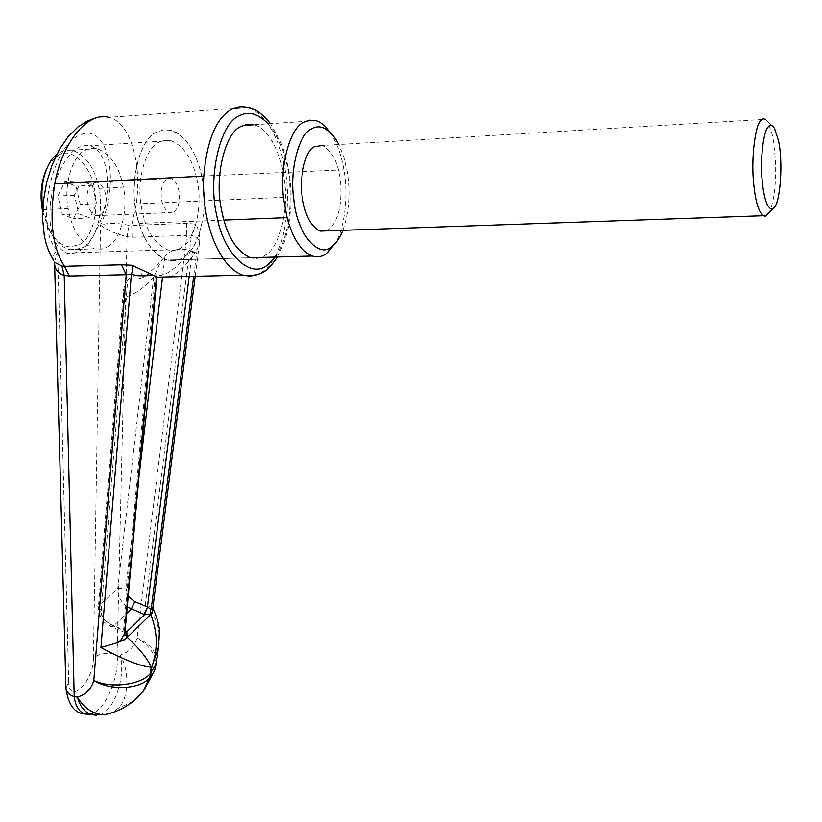 <?xml version="1.0" encoding="UTF-8"?>
<svg xmlns="http://www.w3.org/2000/svg" width="822" height="822" viewBox="0 0 822 822"><rect width="100%" height="100%" fill="white"/><g stroke="black" fill="none" stroke-linecap="round" stroke-linejoin="round"><path stroke-width="0.62" stroke-dasharray="4.11 3.08" d="M326.488 230.869L329.088 229.4C338.417 220.645 342.219 204.555 340.503 181.117C338.191 162.489 332.15 150.601 322.378 145.473L765.59 119.303L768.149 122.262L772.865 136.637L775.536 159.951C776.256 183.799 774.18 201.246 769.289 212.282M342.856 230.304C349.155 211.799 350.583 192.173 347.141 171.428L343.894 157.464L338.798 144.508M329.92 132.044L331.194 133.935C337.452 144.302 341.675 156.262 343.863 169.815C348.384 193.293 345.24 227.314 335.253 243.312M201.657 176.103C196.324 151.618 185.988 136.339 170.668 130.277L163.414 129.886L156.776 132.106C137.706 138.589 127.482 192.625 139.031 223.389C145.309 243.363 154.7 255.58 167.205 260.05C173.298 261.478 178.754 260.533 183.542 257.183C199.777 249.045 209.25 205.377 201.657 176.103L343.863 169.815M42.785 208.243L49.844 230.951C55.259 241.257 61.856 247.494 69.644 249.631L72.994 250.135L83.114 247.494C95.938 241.617 104.302 210.946 98.969 188.351C94.92 168.14 86.022 155.42 72.295 150.21L64.424 150.272L57.057 153.92M42.641 211.449L48.58 228.968C54.591 240.178 61.794 246.148 70.199 246.898L79.662 244.463C91.674 239.017 99.524 210.36 94.52 189.255C91.406 166.239 71.576 146.347 58.485 155.173L50.358 162.355L46.813 168.243M107.692 246.703C120.341 240.795 128.602 209.898 123.362 187.128C119.375 166.763 110.61 153.94 97.078 148.669L90.975 148.392L85.406 150.21C72.86 154.803 63.315 184.673 68.154 208.521C71.946 229.831 80.69 243.271 94.407 248.85L101.435 249.128L107.692 246.703M87.317 202.109C88.56 209.25 91.489 213.771 96.123 215.652L100.366 215.004C105.195 211.264 106.973 204.586 105.709 194.968C104.353 188.238 101.455 183.994 97.017 182.268L92.948 182.844C88.231 186.193 86.361 192.615 87.317 202.109M173.863 211.922C178.477 208.11 180.193 201.287 179.001 191.454C177.716 184.57 174.952 180.224 170.709 178.446L166.815 179.021C162.304 182.433 160.506 188.988 161.41 198.708C162.571 206.014 165.376 210.638 169.794 212.569L173.863 211.922M78.789 213.854L89.917 217.933L96.626 203.692L92.372 185.299L81.286 180.922L74.401 195.235L78.789 213.854L62.297 214.563L73.528 218.601L80.289 204.431L75.994 186.142L64.794 181.785L57.859 196.026L62.297 214.563M81.286 180.922L64.794 181.785M74.401 195.235L57.859 196.026M92.372 185.299L75.994 186.142M96.626 203.692L80.289 204.431M89.917 217.933L73.528 218.601M50.163 207.236C48.601 231.362 54.005 246.61 66.376 253.012C70.867 254.183 75.254 253.423 79.529 250.751C93.657 244.226 108.514 208.079 107.384 183.686C107.24 163.434 101.63 150.775 90.574 145.71L84.82 145.371L79.118 147.261C66.623 152.029 51.406 181.878 50.163 207.236M196.838 179.093C203.301 203.856 195.225 240.846 181.487 247.566C177.48 250.309 172.949 251.09 167.883 249.898C153.272 243.333 144.251 227.756 140.819 203.168C136.781 177.326 146.676 147.087 158.944 142.247L164.606 140.315L170.801 140.644C183.645 145.72 192.327 158.543 196.838 179.093M203.044 183.943C200.311 160.146 186.573 133.575 170.668 130.277L163.414 129.886L156.776 132.106C140.634 137.891 128.982 180.347 136.185 211.644C141.271 237.353 151.608 253.484 167.205 260.05C173.298 261.478 178.754 260.533 183.542 257.183C198.01 249.59 208.12 213.032 203.044 183.943M250.371 257.748L167.205 260.05L250.371 257.748C256.125 259.228 261.273 258.262 265.814 254.851C279.49 247.103 289.087 209.692 284.361 179.895C281.843 155.522 268.938 128.222 253.916 124.769M189.163 276.398L192.173 252.529L197.116 249.374L199.479 242.932C200.26 236.417 199.047 230.17 195.852 224.18L186.491 223.348L131.695 225.454L136.246 203.918C142.432 161.451 129.116 121.153 108.72 117.351L247.504 107.446C259.536 111.289 269.441 122.622 277.24 141.456C283.888 158.225 287.361 176.781 287.638 197.136C286.724 234.116 278.514 258.848 263.009 271.332L256.341 274.918M156.93 276.942L155.07 277.302L123.598 629.847L110.734 624.422C104.61 621.227 101.445 616.654 101.24 610.715L98.414 607.109L99.308 605.516C99.503 614.476 104.209 621.319 113.415 626.076L125.098 631.008M156.91 277.261L155.07 277.302M192.173 252.529L195.204 252.416C188.947 261.91 182.566 268.897 176.042 273.387C169.517 277.774 163.557 279.059 158.153 277.23M127.266 606.883C120.587 601.735 117.412 595.631 117.741 588.542L153.622 277.415L160.506 261.971L165.017 256.063L162.55 277.004M101.24 610.715L127.677 280.497L124.728 285.029L123.372 290.618L123.69 297.379L99.308 605.516L117.741 588.542L125.838 587.936L128.222 596.258M124.862 633.618L123.803 629.94L124.965 632.519M197.116 249.374L193.684 276.295M195.852 224.18L191.526 235.123L145.268 605.054L152.656 607.684M186.491 223.348L186.841 235.359L191.526 235.123C197.218 237.609 199.859 240.322 199.427 243.271L199.356 243.548M145.268 605.054C155.913 615.493 160.506 628.234 159.026 643.266M127.677 280.497C131.428 276.562 136.175 274.301 141.908 273.716L152.255 275.144L157.814 277.106M152.255 275.144C163.835 278.175 176.237 269.935 189.471 250.433C179.648 247.638 171.5 249.508 165.017 256.063M54.571 261.951L57.643 250.422C53.656 253.536 52.289 256.875 53.574 260.461M132.075 237.27L131.695 225.454L129.146 225.351C117.258 222.824 107.713 222.731 100.52 225.094C106.223 229.77 115.09 233.643 127.091 236.715L132.075 237.27L186.841 235.359L137.069 638.006C134.274 646.739 128.643 652.411 120.166 655.042C126.506 678.623 112.48 715.654 96.369 715.222M189.471 250.433L195.204 252.416M155.481 667.567C156.519 655.699 150.385 645.845 137.069 638.006C150.806 644.088 157.228 652.606 156.344 663.57M132.897 701.618L118.08 708.369L133.4 701.207M65.924 688.209L68.688 681.777L57.643 250.422C34.781 230.592 49.68 148.731 79.066 135.353C107.888 120.608 120.855 181.724 100.52 225.094L93.42 658.011C99.822 653.243 107.703 652.154 117.084 654.754L127.091 236.715L129.146 225.351M88.786 714.421C103.017 714.78 119.878 678.088 117.084 654.754L120.166 655.042C129.855 670.69 128.9 699.142 118.08 708.369L112.162 712.715M139.031 223.389L223.81 220.09M98.969 188.351L123.362 187.128M43.011 209.641L68.154 208.521M136.246 203.918L287.638 197.136M275.175 257.06C293.248 233.376 294.821 176.442 280.785 145.196L275.041 133.431L268.136 123.824M138.98 476.585L125.838 587.936M110.734 624.422L111.289 626.754L113.415 626.076L126.67 613.479M123.803 629.94L124.122 632.169L124.985 632.293M153.622 277.415C143.449 288.635 133.472 295.293 123.69 297.379M93.42 658.011C93.667 681.479 68.925 705.903 68.688 681.777M768.149 122.262L774.447 128.294M335.808 139.247L331.194 133.935M315.956 120.659L242.952 125.489M49.844 230.951L48.58 228.968M51.755 159.427L50.358 162.355M69.644 249.631L94.407 248.85M97.078 148.669L72.295 150.21M96.123 215.652L169.794 212.569M170.709 178.446L97.017 182.268M66.376 253.012L167.883 249.898M170.801 140.644L90.574 145.71M277.528 256.988L284.638 241.452L288.368 227.458L290.885 207.463L291.07 193.447L290.084 179.699L288.121 166.979L285.142 154.68L281.062 142.853L270.52 123.67M124.893 633.31L124.399 632.293L111.289 626.754C105.966 622.891 100.079 622.757 98.414 607.109L123.31 291.44M195.215 276.264L199.479 242.932M152.83 607.982L152.399 607.232M141.908 273.716L138.281 277.065C138.774 281.535 146.182 276.5 160.506 261.971M94.068 118.512C106.798 115.964 104.271 117.412 108.71 117.351L108.71 117.351"/><path stroke-width="1.23" d="M774.509 207.236C780.725 200.198 783.068 160.033 778.465 140.624L774.447 128.294C772.259 124.882 770.204 124.389 768.282 126.814C763.556 130.564 760.062 159.314 762.035 179.165C763.844 198.739 767.265 208.716 772.29 209.086L774.509 207.236M769.289 212.282L765.642 216.165L763.011 215.724C758.192 211.059 755.017 199.633 753.486 181.457C751.123 158.297 755.264 124.728 760.853 120.444L763.124 118.83L765.59 119.303M322.378 145.473L314.251 146.717C304.736 150.796 298.386 180.645 302.938 201.041C305.969 217.08 311.692 227.098 320.097 231.095L326.488 230.869M335.253 243.312L327.074 253.114C322.748 256.577 317.837 257.553 312.339 256.032C301.088 251.327 292.663 238.534 287.063 217.625L283.929 200.969C278.822 168.397 289.683 128.201 303.431 122.437L309.421 120.187L315.956 120.659C320.878 122.139 325.533 125.941 329.92 132.044M338.798 144.508L335.808 139.247C327.423 127.472 319.183 124.081 311.096 129.105C298.889 134.366 289.293 170.277 293.793 199.356C296.454 233.027 318.761 259.865 332.119 246.24L332.972 245.542C336.671 242.48 339.969 237.404 342.856 230.304M57.057 153.92L51.755 159.427C43.196 172.404 40.206 188.68 42.785 208.243M46.813 168.243C41.038 181.621 39.641 196.026 42.641 211.449M242.952 125.489L253.916 124.769L247.073 124.328L240.795 126.567C225.516 132.404 214.398 175.908 221.149 208.028C225.906 234.424 235.647 250.987 250.371 257.748L312.339 256.032M108.71 117.351C87.04 111.227 61.784 143.788 54.755 183.861C49.135 220.121 52.382 247.597 64.486 266.277L121.451 264.766L132.023 265.229L156.93 276.942M157.814 277.106L156.91 277.261M124.965 632.519L126.824 631.758L144.559 614.63L147.641 607.006L150.477 609.112L152.491 609.575L152.491 612.667L150.498 614.322L144.559 614.63L127.266 606.883M151.669 613.715L150.498 614.322L150.477 609.112M125.098 631.008L126.824 631.758L127.071 637.071L124.749 639.619L120.639 640.43L124.893 633.31M124.821 633.906L127.266 637.327L126.198 638.458M124.749 639.619L115.984 643.133L120.639 640.43M128.222 596.258L134.787 601.673L147.436 606.924L189.163 276.398M193.684 276.295L151.156 609.256M124.317 635.221L156.478 276.521M115.984 643.133L100.931 647.541L131.376 274.271L132.732 270.089L132.023 265.229M96.369 715.222L90.975 714.657C84.45 711.986 79.909 706.108 77.371 697.025C85.889 694.58 91.376 689.042 93.811 680.431L126.208 274.671L131.376 274.271C138.887 276.213 145.895 276.356 152.409 274.702M152.491 609.575L152.779 608.372M159.026 643.266L158.461 647.51L151.936 666.406C158.081 648.928 157.66 631.656 150.683 614.579L127.266 637.327C140.048 649.298 148.011 659.265 151.156 667.197C140.942 666.498 124.204 659.943 100.931 647.541M152.82 608.064L152.491 612.667M54.571 262.31L65.914 687.603C66.027 691.59 68.801 694.611 74.206 696.696L64.208 275.391C57.735 273.233 54.519 268.866 54.571 262.31L61.948 266.081L64.486 266.277L69.408 276.007L64.208 275.391L61.948 266.081M53.574 260.461L48.724 251.049L46.145 243.548L44.316 235.709L42.61 218.714L43.412 200.856L46.587 182.751L52.022 165.284L59.42 149.512L67.969 136.904L77.915 126.989L86.896 121.266L94.068 118.512M69.408 276.007L126.208 274.671L121.451 264.766M133.4 701.207L143.706 690.706L150.231 677.061L154.372 671.06L155.481 667.567M143.747 690.655L154.372 671.06L156.344 663.57L150.539 673.259L149.655 677.657L151.125 672.663L151.936 666.406L151.156 667.197L150.539 673.259C141.764 684.808 110.59 688.887 93.811 680.431C110.21 691.014 140.809 689.329 149.655 677.657L143.377 691.055L132.897 701.618M112.162 712.715L104.26 714.77C93.266 714.349 84.296 708.441 77.371 697.025L74.206 696.696C75.398 705.615 78.717 711.349 84.183 713.907L88.786 714.421M223.81 220.09L287.063 217.625M54.755 183.861L203.764 176.103C206.928 140.398 216.083 118.214 231.229 109.562C236.212 106.726 241.637 106.017 247.504 107.446C254.214 107.867 261.889 113.282 270.52 123.67M256.341 274.918L249.878 276.12L243.014 275.175C218.816 267.181 201.236 221.118 203.764 176.103M268.136 123.824C257.861 113.313 248.069 110.744 238.75 116.118C219.957 123.567 207.596 177.829 216.741 215.446C223.492 254.686 251.275 279.788 267.725 264.663L275.175 257.06M126.67 613.479L131.273 609.102L134.787 601.673M162.55 277.004L138.98 476.585M143.922 614.383L147.641 607.006M124.985 632.293L126.218 631.481M143.357 691.066L133.791 700.889C124.831 708.04 114.988 712.664 104.26 714.77L84.193 713.907C74.257 712.931 68.175 704.362 65.924 688.209M772.29 209.086L765.642 216.165M763.011 215.724L320.097 231.095M328.04 252.333L332.972 245.542M277.528 256.988C269.01 268.291 264.181 277.209 243.024 275.175L156.92 277.127M124.862 633.618L156.94 276.88M152.707 608.989L195.215 276.264M158.461 647.489L159.376 632.519C159.817 627.268 157.639 619.089 152.83 607.982M158.461 647.51L156.344 663.57"/></g></svg>

